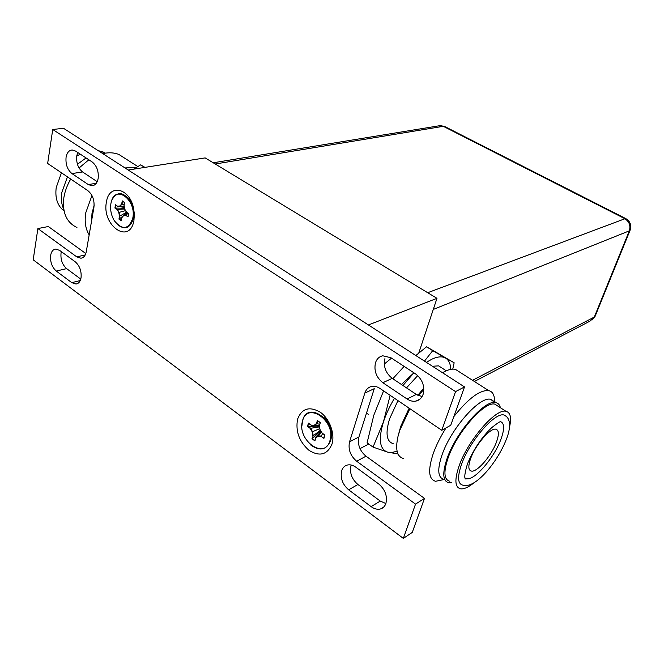 <?xml version="1.0" encoding="UTF-8"?>
<svg xmlns="http://www.w3.org/2000/svg" width="664" height="664" viewBox="0 0 664 664"><rect width="100%" height="100%" fill="white"/><g stroke="black" fill="none" stroke-linecap="round" stroke-linejoin="round"><path stroke-width="1" d="M368.412 324.953L128.21 170.017L205.151 157.899L436.97 298.335L368.412 324.953M330.282 428.521C330.091 425.516 328.912 422.993 326.746 420.943M418.768 353.049L436.97 298.335M368.703 444.017L359.996 448.648M368.57 414.344L366.437 413.307L368.57 414.344M384.29 364.03L391.519 358.128L384.29 364.03M324.414 417.98L325.086 418.262M331.286 431.525L331.079 432.247M129.912 200.511L130.957 200.777M85.805 253.54L48.347 226.524L37.881 228.565L33.2 259.807L403.33 538.404L412.269 532.404L424.479 498.39L365.988 456.185C359.697 450.806 357.348 444.399 358.925 436.962L374.255 388.672L364.835 393.08C366.055 389.444 368.312 387.236 371.608 386.448C374.363 385.917 377.152 386.581 379.982 388.448L441.792 430.289L450.748 425.242L464.509 386.929L63.512 128.285L52.738 129.497L455.546 391.611L464.509 386.929M385.859 503.544L380.264 501.071L357.913 484.504C351.787 479.142 349.48 472.868 351.007 465.663L351.223 465.041M422.08 396.582L416.303 394.408L392.225 378.356C385.659 373.093 383.228 366.511 384.929 358.618M80.759 279.096L66.616 268.613C62.325 264.753 60.465 259.574 61.038 253.075L61.354 251.648M97.201 181.695L82.585 171.951C78.07 168.208 76.128 162.829 76.767 155.808L77.746 152.496M52.738 129.497L47.65 163.452L87.93 190.717C92.611 194.66 94.612 200.196 93.923 207.334L86.262 251.714C85.465 255.657 83.681 257.823 80.9 258.213L82.153 257.923M455.546 391.611L441.792 430.289M365.988 456.185L356.684 461.248C350.36 455.794 347.977 449.312 349.554 441.809L364.835 393.08M356.684 461.248L415.531 504.109L424.479 498.39M415.531 504.109L403.33 538.404M80.9 258.213L76.758 256.868L37.881 228.565M371.118 506.632C374.396 509.006 377.567 509.769 380.638 508.914C383.128 508.101 384.879 506.292 385.884 503.495C387.56 496.074 385.161 489.559 378.704 483.948L355.879 467.24C352.874 465.115 349.969 464.393 347.172 465.074C344.5 465.854 342.666 467.746 341.661 470.759C340.151 478.022 342.475 484.371 348.642 489.808L371.118 506.632L380.264 501.071M390.88 357.713L382.763 355.788C379.227 356.56 376.803 358.875 375.492 362.743C373.799 370.719 376.256 377.376 382.862 382.713L407.098 399.014C410.12 400.998 413.132 401.67 416.129 401.048C419.457 400.209 421.781 397.977 423.101 394.358C424.985 386.191 422.453 379.36 415.506 373.849L390.88 357.713M59.594 250.361L75.281 261.848C79.746 265.841 81.664 271.178 81.033 277.859C80.286 281.577 78.609 283.644 75.995 284.043L71.77 282.656L56.266 271.053C51.975 267.152 50.099 261.923 50.647 255.366C51.352 251.54 53.037 249.44 55.71 249.075L59.594 250.361M75.572 151.068L72.185 149.981C68.981 150.263 66.948 152.695 66.076 157.277C65.462 164.365 67.421 169.793 71.944 173.578L88.304 184.575L92.03 185.754C95.184 185.439 97.218 183.04 98.139 178.566C98.836 171.329 96.836 165.784 92.122 161.916L75.572 151.068M331.975 444.133C335.195 433.932 329.651 418.801 320.297 412.228C309.474 406.044 301.912 408.327 297.588 419.067C295.38 431.21 299.19 441.643 309.026 450.366C319.65 456.849 327.302 454.774 331.975 444.133M133.937 220.514L134.36 213.725L133.298 207.01C128.683 187.348 108.846 184.061 106.447 201.931C101.418 225.511 129.754 245.315 133.937 220.514M331.145 432.762C331.676 426.296 329.319 421.242 324.057 417.606M130.75 200.362L129.19 199.432M133.489 218.298L134.36 217.053M325.418 419.142C329.327 421.972 331.137 425.823 330.821 430.712M301.912 425.782L302.618 420.503C307.507 400.027 337.237 421.134 330.523 440.813C326.464 449.951 319.923 451.387 310.901 445.137M302.601 420.868C307.391 400.824 336.474 421.491 329.917 440.747C324.505 460.55 296.318 439.543 302.601 420.868M323.891 438.016L324.762 435.069L322.173 433.111L324.912 435.094L323.924 438.389L321.193 436.397L323.924 438.389M322.156 433.235L324.912 435.094M321.343 431.866L318.131 436.157L321.193 436.397M321.119 431.5L315.765 437.634L314.927 440.888L311.98 438.73L313.267 435.742L311.98 438.73M315.74 437.775L314.927 440.888M319.832 428.604L312.229 431.849L312.868 435.742M319.55 426.869L310.163 428.363L307.474 426.404L308.436 423.126L311.217 425.275L314.396 425.499L311.125 425.084M319.434 426.122L307.474 426.404M311.134 425.167L308.436 423.126M308.652 423.416L307.797 426.288M319.708 424.313L316.479 423.516L317.367 420.486L320.355 422.636L319.45 425.666L320.355 422.636M319.342 425.541L320.222 422.669L317.367 420.486M319.342 425.582L319.998 429.608L319.45 425.666M324.513 434.945L323.916 437.891M322.588 433.542L321.368 436.024M320.712 430.811L312.445 438.531M320.38 430.255L313.267 435.742M316.794 423.665L314.396 425.499L319.135 425.657M112.033 199.731C117.213 191.091 123.33 191.63 130.401 201.341C133.315 206.836 134.294 212.505 133.348 218.332L133.198 219.037C129.995 228.341 124.749 230.201 117.453 224.59M110.921 203.491L111.278 201.889C115.362 184.044 136.809 199.997 132.758 218.24C128.584 229.603 122.433 230.433 114.316 220.722C111.145 215.277 110.017 209.533 110.921 203.491M128.608 213.683L126.492 212.156L128.683 213.634L128.061 216.912L125.878 215.443L128.069 216.489M126.533 212.322L128.592 213.708L128.036 216.638L128.683 213.634M127.197 212.77L123.554 215.435L125.878 215.443M123.521 215.476L121.769 217.56L121.263 220.689L118.906 219.078L119.827 216.099L118.906 219.078M123.521 215.684L121.819 217.701L121.263 220.689M125.529 210.629L118.798 212.48L119.454 216.099M124.658 208.977L117.063 209.475L114.913 208.023L115.503 204.753L117.81 206.429L124.375 207.417M124.533 208.322L114.913 208.023M117.686 206.321L115.503 204.753M124.284 206.952L120.001 205.94L117.661 206.205M124.118 204.894L121.703 203.889L122.259 200.877L124.641 202.462L124.01 205.442L124.641 202.462M124.019 205.433L124.55 202.545L122.259 200.877M126.484 212.198L124.691 209.185L124.085 205.483L124.724 209.135M128.003 213.31L126.06 215.128M122.906 216.198L119.312 218.888M124.691 209.185L126.484 212.264L119.827 216.099M124.541 202.595L122.641 201.275M424.487 361.116L432.712 350.675L454.151 362.785L426.579 346.774L415.838 355.539M404.135 366.395L392.814 378.746M432.712 350.675L426.579 346.774M454.151 362.785L452.765 369.126M398.01 454.002L387.369 452.043L373.035 447.104L367.084 442.863L373.807 415.224L383.584 390.888M373.035 447.104L383.435 421.914L390.142 395.329M402.99 385.535L413.913 372.803L401.454 384.506M426.363 362.328L432.056 359.099C437.692 356.543 442.174 356.186 445.494 358.021C448.764 359.963 450.516 363.739 450.748 369.358M397.047 451.039C393.304 452.474 390.075 452.806 387.369 452.043C379.601 449.171 378.289 439.128 383.435 421.914C385.95 414.286 389.627 406.393 394.457 398.251M397.952 400.608L389.619 418.743C385.269 433.185 386.448 441.485 393.146 443.652M442.39 368.296L438.605 365.864L432.463 366.262M417.722 375.6L406.509 387.884M398.151 435.808L400.707 426.404L409.14 408.186M417.805 395.287L423.798 388.133M459.571 372.014L455.421 369.367C452.018 368.578 447.71 369.699 442.49 372.728M423.848 389.204L418.635 395.669M409.904 408.7L399.761 430.363L397.985 436.497C395.171 449.362 396.956 456.674 403.33 458.434M444.158 479.524L435.609 481.276C428.587 479.342 427.79 470.104 433.243 453.57C436.206 445.312 440.456 436.763 446 427.915M453.852 416.602C468.361 398.425 479.981 389.768 488.704 390.623C491.393 391.212 493.161 393.096 494.024 396.25L494.514 399.197M494.705 402.5L490.754 399.371C480.172 395.669 451.064 428.28 442.025 454.931C437.144 469.514 437.767 477.657 443.901 479.342M451.869 482.72L448.814 482.803C442.739 481.159 442.166 473.034 447.104 458.434C456.243 431.766 485.326 398.998 495.8 402.616C498.183 403.114 499.718 404.816 500.399 407.713M498.141 406.26L494.929 404.193C484.844 400.724 456.923 432.198 448.142 457.803C443.386 471.847 443.934 479.657 449.777 481.242M473.581 483.135C468.22 487.368 463.879 489.26 460.55 488.812C454.832 487.326 454.4 479.549 459.264 465.481C468.261 439.817 496.132 408.011 505.985 411.315C510.516 412.502 511.678 417.822 509.462 427.276M506.549 416.536L503.926 415C494.971 412.045 469.805 440.796 461.654 463.995C457.23 476.744 457.612 483.799 462.791 485.16C475.532 489.426 497.975 461.106 506.192 439.676C510.467 429.508 511.57 417.905 503.926 415M466.742 478.702C467.498 478.097 461.505 483.774 467.414 464.045C473.374 449.652 481.475 437.518 491.717 427.657C501.444 419.972 499.286 422.644 500.258 421.532C504.532 422.926 504.731 428.919 500.839 439.526C494.107 457.845 474.519 480.636 466.742 478.702L465.124 478.005M470.726 458.326C468.037 465.97 468.244 470.228 471.349 471.083C477.001 472.544 491.435 455.794 496.357 442.324C499.179 434.571 499.029 430.206 495.9 429.21C490.48 427.525 475.607 444.573 470.726 458.326M144.951 167.378L140.668 164.863L133.588 169.171M140.668 164.863L144.694 167.419M94.13 205.383L92.014 213.235L91.516 221.286M89.167 234.865C85.507 228.972 84.378 221.593 85.78 212.729L91.956 195.506M124.981 167.942L136.543 167.345M70.716 179.064C67.23 185.04 64.972 191.107 63.927 197.283L63.885 197.548C62.109 212.488 66.466 222.473 76.941 227.486M125.305 158.563L118.939 154.496C114.158 152.579 108.772 152.28 102.779 153.616M88.851 159.767L79.057 168.009M68.409 183.38L70.633 179.014M79.033 167.959L80.493 166.54M67.446 176.848L61.835 192.394C60.864 198.876 61.511 204.545 63.785 209.392M103.874 153.384L102.314 153.318M86.063 157.941L77.439 164.274M61.461 172.798L56.232 187.472C54.88 198.071 57.486 205.89 64.068 210.936M105.443 153.118L97.774 150.388M80.219 154.114L76.7 156.223M349.554 441.809L358.925 436.962M76.758 256.868L85.224 254.943M357.913 484.504L348.642 489.808M392.225 378.356L382.862 382.713M407.098 399.014L416.303 394.408M66.616 268.613L56.266 271.053M71.77 282.656L80.228 280.548M82.585 171.951L71.944 173.578M88.304 184.575L96.297 183.264M322.173 433.111L320.089 429.591M316.479 423.516L314.155 425.292M310.163 428.363L312.229 431.849M315.815 437.908L318.131 436.157M315.765 437.634L318.164 435.816L321.334 436.065M312.304 438.622L314.894 440.522L315.74 437.676M310.42 428.114L312.561 431.724L313.217 435.767M307.963 426.263L310.47 428.089M317.674 420.843L316.844 423.665M322.14 433.21L319.998 429.616L319.376 425.624M322.148 433.16L320.031 429.608M126.492 212.156L124.741 209.127M121.703 203.889L120.001 205.94M117.063 209.475L118.798 212.48M123.579 215.41L126.027 215.153M119.18 218.962L121.246 220.373M117.296 209.251L119.097 212.372L119.777 216.115M115.337 207.882L117.345 209.235M115.702 205.027L115.179 207.898M122.002 204.039L120.234 206.155L117.81 206.429M122.574 201.225L122.052 204.047M474.395 381.485L589.939 321.144L594.305 317.06L629.314 230.856C630.841 225.636 629.289 221.544 624.65 218.581L443.278 126.309L215.219 164M444.897 126.608L438.995 125.811M472.527 380.289L594.305 317.06L595.218 316.047L630.094 230.242M427.699 292.716L625.604 218.489C630.144 221.187 631.671 225.03 630.178 230.034L629.314 230.856L433.277 309.432M213.202 162.78L440.124 125.629L444.473 126.392L625.903 218.647M383.825 506.947L380.638 508.914M420.03 399.064L416.129 401.048M77.223 283.727L75.995 284.043M93.259 185.555L92.03 185.754M308.66 423.424L311.167 425.242M134.402 216.007L133.198 219.037M123.554 215.435L121.786 217.526M121.761 217.576L121.238 220.406M115.743 205.043L117.727 206.388M124.019 205.45L124.691 209.168M446.266 370.786L438.605 365.864M488.704 390.623L455.421 369.367M494.995 402.102L494.024 396.25M495.8 402.616L490.754 399.371M505.985 411.315L494.929 404.193M471.349 471.083L469.506 469.813M118.939 154.496L137.83 166.556M102.688 151.699L105.003 153.185M591.989 320.098L595.118 316.305"/></g></svg>
